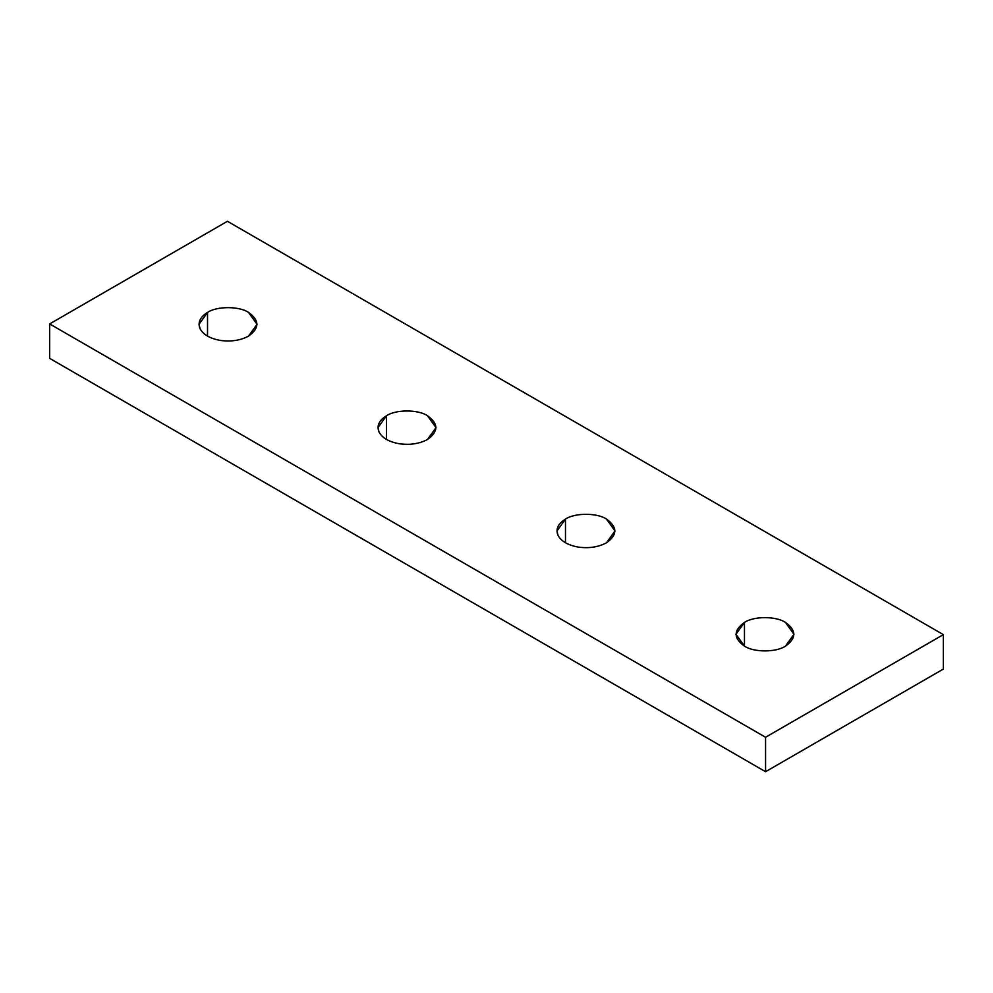 <?xml version="1.0" encoding="UTF-8"?>
<svg xmlns="http://www.w3.org/2000/svg" width="993" height="993" viewBox="0 0 993 993"><rect width="100%" height="100%" fill="white"/><g stroke="black" fill="none" stroke-linecap="round" stroke-linejoin="round"><path stroke-width="1.49" d="M386.5 439.452L386.5 415.769L378.01 427.611L378.991 431.943C382.206 437.987 389.045 441.935 399.509 443.784C410.171 445.199 419.505 443.759 427.524 439.452L436.014 427.611L427.524 415.769C418.289 409.389 395.735 409.389 386.5 415.769L386.5 439.452M565.476 542.786L565.476 519.103L556.986 530.945L557.979 535.277C561.182 541.322 568.021 545.269 578.485 547.118C589.147 548.533 598.481 547.093 606.5 542.786L614.99 530.945L606.5 519.103C597.265 512.711 574.711 512.711 565.476 519.103L565.476 542.786M744.465 646.12L744.465 622.437L735.962 634.279L744.465 646.12C753.687 652.5 776.241 652.5 785.475 646.12L793.966 634.279L785.475 622.437C776.241 616.045 753.687 616.045 744.465 622.437L744.465 646.12C733.393 638.226 733.393 630.332 744.465 622.437C753.687 616.045 776.241 616.045 785.475 622.437C796.535 630.332 796.535 638.226 785.475 646.12C776.241 652.5 753.687 652.5 744.465 646.12M207.525 336.118L207.525 312.435L199.034 324.277L200.015 328.609C203.23 334.653 210.057 338.601 220.52 340.45C231.195 341.865 240.529 340.425 248.535 336.118L257.038 324.277L248.535 312.435C239.313 306.055 216.759 306.055 207.525 312.435L207.525 336.118M943.35 634.626L765.566 737.265L765.566 771.71L943.35 669.071L943.35 634.626L943.35 669.071L765.566 771.71L765.566 737.265L49.65 323.929L49.65 358.374L765.566 771.71L49.65 358.374L49.65 323.929L227.434 221.29L943.35 634.626L227.434 221.29L49.65 323.929L765.566 737.265L943.35 634.626M248.535 336.118C240.529 340.425 231.195 341.865 220.52 340.45C210.057 338.601 203.23 334.653 200.015 328.609C197.57 322.452 200.065 317.065 207.525 312.435C216.759 306.055 239.313 306.055 248.535 312.435C259.607 320.329 259.607 328.224 248.535 336.118M606.5 542.786C598.481 547.093 589.147 548.533 578.485 547.118C568.021 545.269 561.182 541.322 557.979 535.277C555.521 529.12 558.029 523.733 565.476 519.103C574.711 512.711 597.265 512.711 606.5 519.103C617.559 526.998 617.559 534.892 606.5 542.786M427.524 439.452C419.505 443.759 410.171 445.199 399.509 443.784C389.045 441.935 382.206 437.987 378.991 431.943C376.546 425.786 379.041 420.399 386.5 415.769C395.735 409.389 418.289 409.389 427.524 415.769C438.583 423.663 438.583 431.558 427.524 439.452"/></g></svg>
